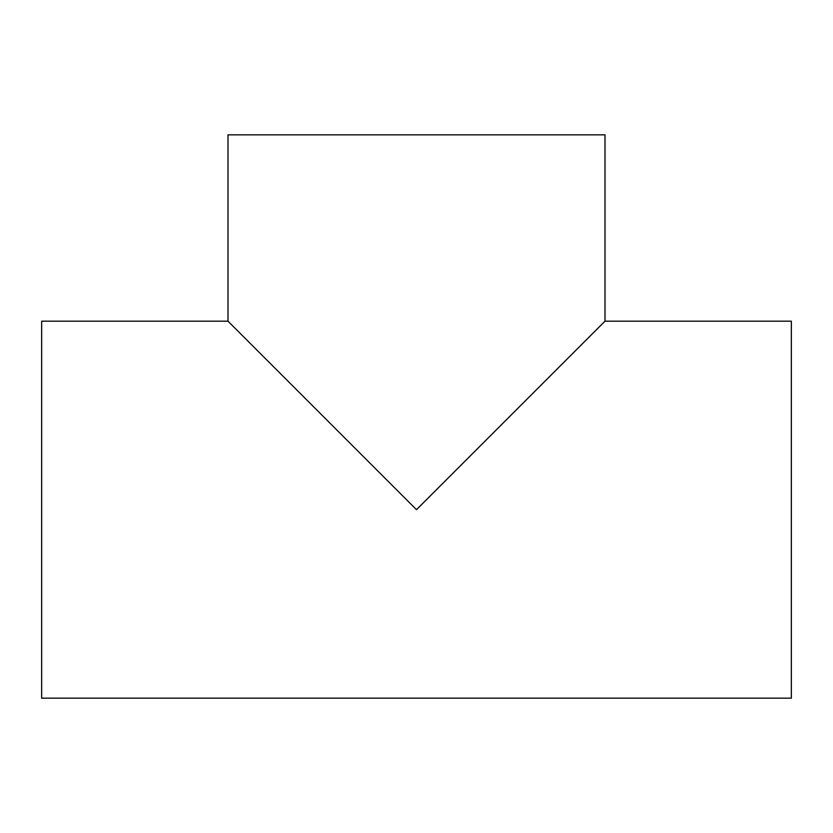 <?xml version="1.0" encoding="UTF-8"?>
<svg xmlns="http://www.w3.org/2000/svg" width="833" height="833" viewBox="0 0 833 833"><rect width="100%" height="100%" fill="white"/><g stroke="black" fill="none" stroke-linecap="round" stroke-linejoin="round"><path stroke-width="1.25" d="M604.997 321.184L416.5 509.681L228.003 321.184L228.003 134.831L604.997 134.831L604.997 321.184L791.35 321.184L791.35 698.169L41.65 698.169L41.65 321.184L228.003 321.184"/></g></svg>
